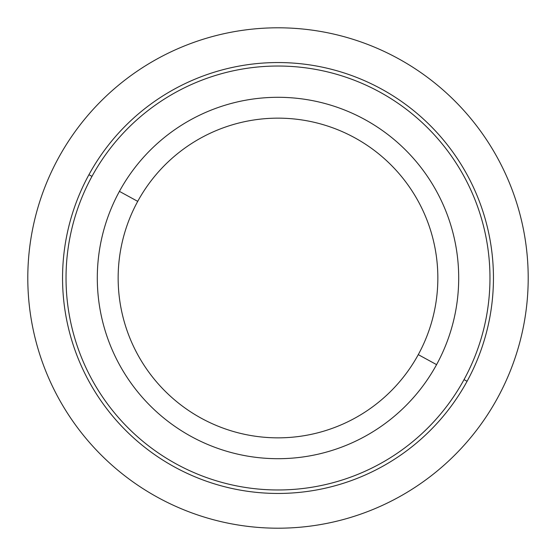 <?xml version="1.0" encoding="UTF-8"?>
<svg xmlns="http://www.w3.org/2000/svg" width="556" height="556" viewBox="0 0 556 556"><rect width="100%" height="100%" fill="white"/><g stroke="black" fill="none" stroke-linecap="round" stroke-linejoin="round"><path stroke-width="0.83" d="M119.422 191.368A180.7 180.7 0 0 0 191.368 436.578A180.7 180.7 0 0 0 436.578 364.632A180.7 180.7 0 0 0 364.632 119.422A180.7 180.7 0 0 0 119.422 191.368L137.721 201.362A159.85 159.85 0 0 0 201.362 418.279A159.85 159.85 0 0 0 418.279 354.638L436.578 364.632A180.7 180.7 0 0 1 191.368 436.578A180.7 180.7 0 0 1 119.422 191.368A180.7 180.7 0 0 1 364.632 119.422A180.7 180.7 0 0 1 436.578 364.632L418.279 354.638A159.85 159.85 0 0 0 354.638 137.721A159.85 159.85 0 0 0 137.721 201.362L119.422 191.368M418.279 354.638A159.85 159.85 0 0 1 201.362 418.279A159.85 159.85 0 0 1 137.721 201.362A159.85 159.85 0 0 1 354.638 137.721A159.85 159.85 0 0 1 418.279 354.638M91.976 176.377A211.975 211.975 0 0 1 379.623 91.976A211.975 211.975 0 0 1 464.024 379.623A211.975 211.975 0 0 1 176.377 464.024A211.975 211.975 0 0 1 91.976 176.377L88.925 174.709A215.45 215.45 0 0 0 174.709 467.075A215.45 215.45 0 0 0 467.075 381.291A215.45 215.45 0 0 0 381.291 88.925A215.45 215.45 0 0 0 88.925 174.709A215.45 215.45 0 0 1 381.291 88.925A215.45 215.45 0 0 1 467.075 381.291L464.024 379.623A211.975 211.975 0 0 0 379.623 91.976A211.975 211.975 0 0 0 91.976 176.377A211.975 211.975 0 0 0 176.377 464.024A211.975 211.975 0 0 0 464.024 379.623L467.075 381.291A215.45 215.45 0 0 1 174.709 467.075A215.45 215.45 0 0 1 88.925 174.709L91.976 176.377M528.2 278A250.2 250.2 0 0 0 278 27.8A250.2 250.2 0 0 0 27.8 278A250.2 250.2 0 0 0 278 528.2A250.2 250.2 0 0 0 528.2 278"/></g></svg>
